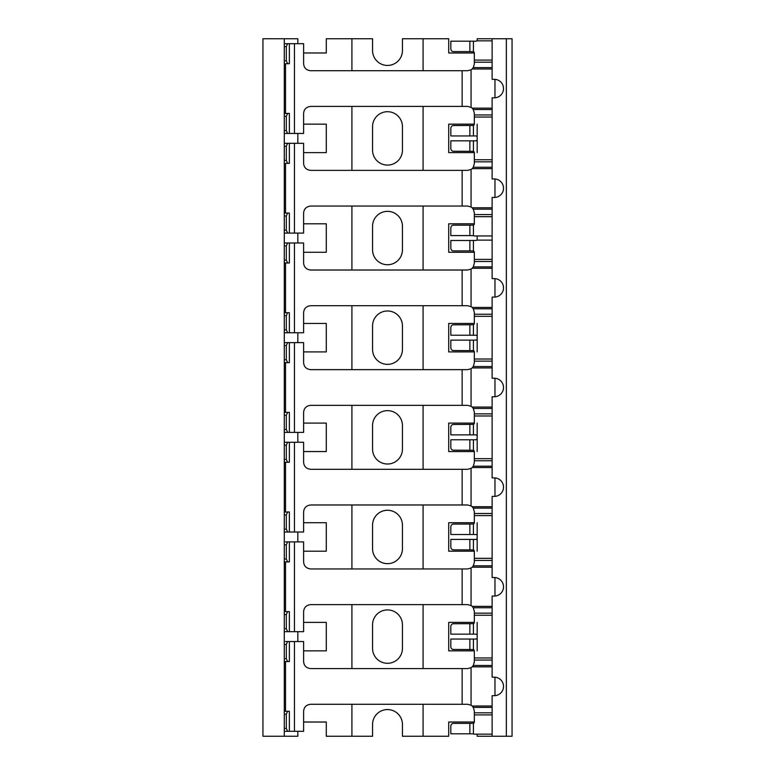 <?xml version="1.0" encoding="UTF-8"?>
<svg xmlns="http://www.w3.org/2000/svg" width="775" height="775" viewBox="0 0 775 775"><rect width="100%" height="100%" fill="white"/><g stroke="black" fill="none" stroke-linecap="round" stroke-linejoin="round"><path stroke-width="1.16" d="M284.299 736.25L262.948 736.25L262.948 38.75L284.299 38.75L284.299 736.25L297.823 736.25L297.823 731.309M492.125 40.842L476.722 40.842A1.376 1.376 0 0 1 475.802 41.191L469.863 41.191L469.863 51.605L473.428 51.693A1.376 1.376 0 0 1 474.329 52.981L448.706 52.981L448.706 38.75L402.448 38.75L402.448 50.491A14.948 14.948 0 0 1 387.5 65.439A14.948 14.948 0 0 1 372.552 50.491L372.552 38.75L326.294 38.75L326.294 52.981L303.606 52.981M351.918 38.75L351.918 70.728M351.918 106.407L351.918 170.374M351.918 206.053L351.918 270.02M351.918 305.699L351.918 369.656M351.918 405.344L351.918 469.301M351.918 504.98L351.918 568.947M351.918 604.626L351.918 668.592M351.918 704.272L351.918 736.25L326.294 736.25L326.294 722.019L303.606 722.019M297.823 43.691L297.823 38.75L284.299 38.75M297.823 631.673L297.823 641.545M303.606 650.845L326.294 650.845L326.294 622.373L303.606 622.373M297.823 532.028L297.823 541.899M303.606 551.199L326.294 551.199L326.294 522.728L303.606 522.728M297.823 432.382L297.823 442.254M303.606 451.554L326.294 451.554L326.294 423.082L303.606 423.082M297.823 332.746L297.823 342.618M303.606 351.918L326.294 351.918L326.294 323.446L303.606 323.446M297.823 233.101L297.823 242.972M303.606 252.272L326.294 252.272L326.294 223.801L303.606 223.801M297.823 133.455L297.823 143.327M303.606 152.627L326.294 152.627L326.294 124.155L303.606 124.155M492.125 734.158L473.874 734.158A1.376 1.376 0 0 0 473.428 733.886L469.863 733.809L469.863 723.395L473.428 723.308A1.376 1.376 0 0 0 474.329 722.019L448.706 722.019L448.706 736.25L402.448 736.25L402.448 724.509A14.948 14.948 0 0 0 387.5 709.561A14.948 14.948 0 0 0 372.552 724.509L372.552 736.25L351.918 736.25M402.448 624.863A14.948 14.948 0 0 0 387.5 609.915A14.948 14.948 0 0 0 372.552 624.863L372.552 648.355A14.948 14.948 0 0 0 387.5 663.293A14.948 14.948 0 0 0 402.448 648.355L402.448 624.863M402.448 525.217A14.948 14.948 0 0 0 387.5 510.27A14.948 14.948 0 0 0 372.552 525.217L372.552 548.71A14.948 14.948 0 0 0 387.5 563.658A14.948 14.948 0 0 0 402.448 548.71L402.448 525.217M402.448 425.582A14.948 14.948 0 0 0 387.5 410.634A14.948 14.948 0 0 0 372.552 425.582L372.552 449.064A14.948 14.948 0 0 0 387.5 464.012A14.948 14.948 0 0 0 402.448 449.064L402.448 425.582M402.448 325.936A14.948 14.948 0 0 0 387.5 310.988A14.948 14.948 0 0 0 372.552 325.936L372.552 349.418A14.948 14.948 0 0 0 387.5 364.366A14.948 14.948 0 0 0 402.448 349.418L402.448 325.936M402.448 226.29A14.948 14.948 0 0 0 387.5 211.343A14.948 14.948 0 0 0 372.552 226.29L372.552 249.782A14.948 14.948 0 0 0 387.5 264.73A14.948 14.948 0 0 0 402.448 249.782L402.448 226.29M402.448 126.645A14.948 14.948 0 0 0 387.5 111.707A14.948 14.948 0 0 0 372.552 126.645L372.552 150.137A14.948 14.948 0 0 0 387.5 165.085A14.948 14.948 0 0 0 402.448 150.137L402.448 126.645M423.082 38.75L423.082 70.728M423.082 106.407L423.082 170.374M423.082 206.053L423.082 270.02M423.082 305.699L423.082 369.656M423.082 405.344L423.082 469.301M423.082 504.98L423.082 568.947M423.082 604.626L423.082 668.592M423.082 704.272L423.082 736.25M477.177 40.842L477.177 38.75L512.052 38.75L512.052 736.25L477.177 736.25L477.177 734.158M492.125 615.253L474.329 615.253L474.329 622.373L448.706 622.373L448.706 650.845L474.329 650.845L474.329 661.869L473.283 665.473L472.12 666.858A6.713 6.713 0 0 1 471.064 667.633L471.064 705.221L467.616 704.272L310.678 704.272C306.309 704.766 303.955 707.12 303.606 711.343L303.606 731.309L285.723 731.309M477.177 650.845L477.177 622.373M492.125 515.607L474.329 515.607L474.329 522.728L448.706 522.728L448.706 551.199L474.329 551.199L474.329 562.233L473.283 565.827L472.12 567.213A6.713 6.713 0 0 1 471.064 567.998L471.064 605.575L467.616 604.626L310.678 604.626C306.309 605.12 303.955 607.474 303.606 611.698L303.606 631.673L285.723 631.673M477.177 551.199L477.177 522.728M492.125 415.972L474.329 415.972L474.329 423.082L448.706 423.082L448.706 451.554L474.329 451.554L474.329 462.588L473.283 466.192L472.12 467.567A6.713 6.713 0 0 1 471.064 468.352L471.064 505.93L467.616 504.98L310.678 504.98C306.309 505.474 303.955 507.838 303.606 512.052L303.606 532.028L285.723 532.028M477.177 451.554L477.177 423.082M492.125 316.326L474.329 316.326L474.329 323.446L448.706 323.446L448.706 351.918L474.329 351.918L474.329 362.942L473.283 366.546L472.12 367.931A6.713 6.713 0 0 1 471.064 368.706L471.064 406.294L467.616 405.344L310.678 405.344C306.309 405.838 303.955 408.192 303.606 412.407L303.606 432.382L285.723 432.382M477.177 351.918L477.177 323.446M492.125 235.949L473.874 235.949A1.376 1.376 0 0 0 473.428 235.678L469.863 235.59L469.863 225.176L473.428 225.099A1.376 1.376 0 0 0 474.329 223.801L448.706 223.801L448.706 252.272L474.329 252.272L474.329 263.306L473.283 266.9L472.12 268.286A6.713 6.713 0 0 1 471.064 269.07L471.064 306.648L467.616 305.699L310.678 305.699C306.309 306.193 303.955 308.547 303.606 312.771L303.606 332.746L285.723 332.746M477.177 240.124L477.177 235.949M492.125 117.044L474.329 117.044L474.329 124.155L448.706 124.155L448.706 152.627L474.329 152.627L474.329 163.661L473.283 167.255L472.12 168.64A6.713 6.713 0 0 1 471.064 169.425L471.064 207.002L467.616 206.053L310.678 206.053C306.309 206.547 303.955 208.911 303.606 213.125L303.606 233.101L285.723 233.101M477.177 152.627L477.177 124.155M471.064 705.221A6.713 6.713 0 0 1 472.12 706.006L473.283 707.381L474.329 710.985L474.329 722.019M285.723 641.545L303.606 641.545L303.606 661.521C303.955 665.735 306.309 668.098 310.678 668.592L467.616 668.592L471.064 667.633M471.064 605.575A6.713 6.713 0 0 1 472.12 606.36L473.283 607.745L474.329 611.339L474.329 615.253M285.723 541.899L303.606 541.899L303.606 561.875C303.955 566.089 306.309 568.453 310.678 568.947L467.616 568.947L471.064 567.998M474.329 622.373A1.376 1.376 0 0 1 473.428 623.662L453.336 623.749A2.897 2.509 -90 0 0 450.827 626.646L450.827 634.163L469.863 634.163L469.863 623.749M477.177 637.67A1.376 1.376 0 0 1 475.802 639.055L450.827 639.055L450.827 646.573A2.897 2.509 -90 0 0 453.336 649.469L473.428 649.547A1.376 1.376 0 0 1 474.329 650.845M477.177 635.539A1.376 1.376 0 0 0 475.802 634.163L469.863 634.163M506.356 38.75L506.356 736.25M492.125 38.75L492.125 79.321L494.256 79.321A9.252 9.252 0 0 1 503.517 88.573A9.252 9.252 0 0 1 494.256 97.824L492.125 97.824L492.125 178.957L494.256 178.957A9.252 9.252 0 0 1 503.517 188.218A9.252 9.252 0 0 1 494.256 197.47L492.125 197.47L492.125 278.603L494.256 278.603A9.252 9.252 0 0 1 503.517 287.854A9.252 9.252 0 0 1 494.256 297.106L492.125 297.106L492.125 378.248L494.256 378.248A9.252 9.252 0 0 1 503.517 387.5A9.252 9.252 0 0 1 494.256 396.752L492.125 396.752L492.125 477.894L494.256 477.894A9.252 9.252 0 0 1 503.517 487.146A9.252 9.252 0 0 1 494.256 496.397L492.125 496.397L492.125 577.53L494.256 577.53A9.252 9.252 0 0 1 503.517 586.782A9.252 9.252 0 0 1 494.256 596.043L492.125 596.043L492.125 677.176L494.256 677.176A9.252 9.252 0 0 1 503.517 686.427A9.252 9.252 0 0 1 494.256 695.679L492.125 695.679L492.125 736.25M494.973 79.35L494.973 97.795M494.973 178.986L494.973 197.441M494.973 278.632L494.973 297.087M494.973 378.278L494.973 396.722M494.973 477.913L494.973 496.368M494.973 577.559L494.973 596.014M494.973 677.205L494.973 695.65M474.329 52.981L474.329 64.015L473.283 67.619L472.12 68.994A6.713 6.713 0 0 1 471.064 69.779L471.064 107.367L467.616 106.407L310.678 106.407C306.309 106.902 303.955 109.265 303.606 113.479L303.606 133.455L285.723 133.455M474.329 117.044L474.329 113.131L473.283 109.527L472.12 108.142A6.713 6.713 0 0 0 471.064 107.367M477.177 139.461A1.376 1.376 0 0 1 475.802 140.837L450.827 140.837L450.827 148.354A2.897 2.509 -90 0 0 453.336 151.251L473.428 151.338A1.376 1.376 0 0 1 474.329 152.627M477.177 137.33A1.376 1.376 0 0 0 475.802 135.945L450.827 135.945L450.827 128.427A2.897 2.509 -90 0 1 453.336 125.531L473.428 125.453L473.428 135.945M474.329 124.155A1.376 1.376 0 0 1 473.428 125.453M474.329 223.801L474.329 212.767L473.283 209.172L472.12 207.787A6.713 6.713 0 0 0 471.064 207.002M492.125 240.124L476.722 240.124A1.376 1.376 0 0 1 475.802 240.483L469.863 240.483L469.863 250.897L473.428 250.974A1.376 1.376 0 0 1 474.329 252.272M474.329 316.326L474.329 312.412L473.283 308.808L472.12 307.433A6.713 6.713 0 0 0 471.064 306.648M477.177 338.743A1.376 1.376 0 0 1 475.802 340.128L450.827 340.128L450.827 347.646A2.897 2.509 -90 0 0 453.336 350.532L473.428 350.62A1.376 1.376 0 0 1 474.329 351.918M477.177 336.612A1.376 1.376 0 0 0 475.802 335.236L450.827 335.236L450.827 327.718A2.897 2.509 -90 0 1 453.336 324.822L473.428 324.735L473.428 335.236M474.329 323.446A1.376 1.376 0 0 1 473.428 324.735M474.329 415.972L474.329 412.058L473.283 408.454L472.12 407.069A6.713 6.713 0 0 0 471.064 406.294M477.177 438.388A1.376 1.376 0 0 1 475.802 439.764L450.827 439.764L450.827 447.282A2.897 2.509 -90 0 0 453.336 450.178L473.428 450.265A1.376 1.376 0 0 1 474.329 451.554M477.177 436.257A1.376 1.376 0 0 0 475.802 434.872L450.827 434.872L450.827 427.354A2.897 2.509 -90 0 1 453.336 424.468L473.428 424.38L473.428 434.872M474.329 423.082A1.376 1.376 0 0 1 473.428 424.38M474.329 515.607L474.329 511.694L473.283 508.1L472.12 506.714A6.713 6.713 0 0 0 471.064 505.93M477.177 538.034A1.376 1.376 0 0 1 475.802 539.41L450.827 539.41L450.827 546.927A2.897 2.509 -90 0 0 453.336 549.824L473.428 549.901A1.376 1.376 0 0 1 474.329 551.199M477.177 535.893A1.376 1.376 0 0 0 475.802 534.518L450.827 534.518L450.827 527A2.897 2.509 -90 0 1 453.336 524.103L473.428 524.026L473.428 534.518M474.329 522.728A1.376 1.376 0 0 1 473.428 524.026M285.529 541.899L287.632 541.899L286.314 544.796L286.314 559.027L287.632 561.923L284.299 561.894M287.632 561.923L289.375 561.923L289.375 541.899L287.632 541.899M285.723 611.649L289.375 611.649L289.375 631.673L284.299 631.673M285.529 631.673L284.406 631.673M285.723 561.923L284.299 561.923M287.632 611.649L286.314 614.546L284.299 614.546M287.632 631.673L286.314 628.777L286.314 614.546M284.299 442.293L303.606 442.254L303.606 462.229C303.955 466.453 306.309 468.807 310.678 469.301L467.616 469.301L471.064 468.352M285.529 442.254L284.299 442.254M287.632 462.278L289.375 462.278L289.375 442.254L287.632 442.254L286.314 445.15L286.314 459.381L287.632 462.278L284.299 462.249M284.406 442.263L287.632 442.254M284.299 512.004L289.375 512.004L289.375 532.028L284.299 532.028M285.529 532.028L284.406 532.028M285.723 462.278L284.299 462.278M285.723 512.004L284.299 512.042M287.632 512.004L286.314 514.9L284.299 514.9M287.632 532.028L286.314 529.131L286.314 514.9M284.299 342.647L303.606 342.618L303.606 362.593C303.955 366.808 306.309 369.162 310.678 369.656L467.616 369.656L471.064 368.706M285.529 342.618L284.299 342.618M287.632 362.632L289.375 362.632L289.375 342.618L287.632 342.618L286.314 345.505L286.314 359.745L287.632 362.632L284.299 362.603M284.406 342.618L287.632 342.618M284.299 412.368L289.375 412.368L289.375 432.382L284.299 432.382M285.529 432.382L284.406 432.382M285.723 362.632L284.299 362.632M285.723 412.368L284.299 412.397M287.632 412.368L286.314 415.255L284.299 415.255M287.632 432.382L286.314 429.495L286.314 415.255M285.723 242.972L303.606 242.972L303.606 262.948C303.955 267.162 306.309 269.526 310.678 270.02L467.616 270.02L471.064 269.07M285.529 242.972L284.299 242.972M287.632 262.996L289.375 262.996L289.375 242.972L287.632 242.972L286.314 245.869L286.314 260.1L287.632 262.996L284.299 262.957M284.299 243.001L287.632 242.972M284.299 312.722L289.375 312.722L289.375 332.746L284.299 332.746M285.529 332.746L284.406 332.737M284.406 262.996L285.723 262.996M285.723 312.722L284.299 312.751M287.632 312.722L286.314 315.619L284.299 315.619M287.632 332.746L286.314 329.85L286.314 315.619M469.863 240.483L450.827 240.483L450.827 248A2.897 2.509 -90 0 0 453.336 250.897L469.863 250.897M285.529 641.545L287.632 641.545L286.314 644.432L286.314 658.673L287.632 661.559L284.299 661.53M287.632 661.559L289.375 661.559L289.375 641.545L287.632 641.545M284.464 711.295L289.375 711.295L289.375 731.309L284.299 731.309M285.529 731.309L284.406 731.309M285.723 661.559L284.299 661.559M287.632 711.295L286.314 714.182L284.299 714.182M287.632 731.309L286.314 728.423L286.314 714.182M469.863 723.395L453.336 723.395A2.897 2.509 -90 0 0 450.827 726.282L450.827 733.809L469.863 733.809M469.863 41.191L450.827 41.191L450.827 48.718A2.897 2.509 -90 0 0 453.336 51.605L469.863 51.605M285.723 43.691L303.606 43.691L303.606 63.657C303.955 67.88 306.309 70.234 310.678 70.728L467.616 70.728L471.064 69.779M285.723 143.327L303.606 143.327L303.606 163.302C303.955 167.526 306.309 169.88 310.678 170.374L467.616 170.374L471.064 169.425M285.529 143.327L284.299 143.327M287.632 163.351L289.375 163.351L289.375 143.327L287.632 143.327L286.314 146.223L286.314 160.454L287.632 163.351L285.723 163.351M284.299 143.356L287.632 143.327M284.406 233.101L285.529 233.101M284.299 213.077L289.375 213.077L289.375 233.101L284.464 233.101M287.632 213.077L286.314 215.973L284.299 215.973M287.632 233.101L286.314 230.204L286.314 215.973M469.863 225.176L453.336 225.176A2.897 2.509 -90 0 0 450.827 228.073L450.827 235.59L469.863 235.59M284.406 133.455L285.529 133.455M284.299 113.441L289.375 113.441L289.375 133.455L284.464 133.455M285.529 43.691L284.299 43.691M287.632 63.705L289.375 63.705L289.375 43.691L287.632 43.691L286.314 46.578L286.314 60.818L287.632 63.705L285.723 63.705M284.299 43.72L287.632 43.691M285.723 113.441L284.299 113.47M287.632 113.441L286.314 116.328L284.299 116.328M287.632 133.455L286.314 130.568L286.314 116.328M492.125 657.956L474.329 657.956M473.428 639.055L473.428 649.547M473.428 623.662L473.428 634.163M473.428 723.308L473.428 733.886M492.125 714.899L474.329 714.899M492.125 60.101L474.329 60.101M473.428 41.191L473.428 51.693M492.125 62.194L474.329 62.194M492.125 67.619L473.283 67.619M492.125 114.942L474.329 114.942M492.125 109.527L473.283 109.527M492.125 159.747L474.329 159.747M473.428 140.837L473.428 151.338M492.125 161.839L474.329 161.839M492.125 167.255L473.283 167.255M492.125 214.588L474.329 214.588M492.125 209.172L473.283 209.172M492.125 216.68L474.329 216.68M473.428 225.099L473.428 235.678M492.125 259.392L474.329 259.392M473.428 240.483L473.428 250.974M492.125 261.485L474.329 261.485M492.125 266.9L473.283 266.9M492.125 314.233L474.329 314.233M492.125 308.808L473.283 308.808M492.125 359.028L474.329 359.028M473.428 340.128L473.428 350.62M492.125 361.131L474.329 361.131M492.125 366.546L473.283 366.546M492.125 413.869L474.329 413.869M492.125 408.454L473.283 408.454M492.125 458.674L474.329 458.674M473.428 439.764L473.428 450.265M492.125 460.767L474.329 460.767M492.125 466.192L473.283 466.192M492.125 513.515L474.329 513.515M492.125 508.1L473.283 508.1M492.125 558.32L474.329 558.32M473.428 539.41L473.428 549.901M492.125 560.412L474.329 560.412M492.125 565.827L473.283 565.827M492.125 613.161L474.329 613.161M492.125 607.745L473.283 607.745M492.125 606.36L472.12 606.36M492.125 567.213L472.12 567.213M462.132 568.947L462.132 604.626M294.452 541.899L294.452 631.673M284.299 559.027L286.314 559.027M284.299 544.796L286.314 544.796M286.314 628.777L284.299 628.777M285.529 561.923L285.529 611.649M492.125 467.567L472.12 467.567M492.125 506.714L472.12 506.714M462.132 469.301L462.132 504.98M294.452 442.254L294.452 532.028M284.299 459.381L286.314 459.381M284.299 445.15L286.314 445.15M286.314 529.131L284.299 529.131M285.529 462.278L285.529 512.004M492.125 367.931L472.12 367.931M492.125 407.069L472.12 407.069M462.132 369.656L462.132 405.344M294.452 342.618L294.452 432.382M284.299 359.745L286.314 359.745M284.299 345.505L286.314 345.505M286.314 429.495L284.299 429.495M285.529 362.632L285.529 412.368M492.125 268.286L472.12 268.286M492.125 307.433L472.12 307.433M462.132 270.02L462.132 305.699M294.452 242.972L294.452 332.746M284.299 260.1L286.314 260.1M284.299 245.869L286.314 245.869M286.314 329.85L284.299 329.85M285.529 262.996L285.529 312.722M492.125 712.806L474.329 712.806M492.125 707.381L473.283 707.381M492.125 665.473L473.283 665.473M492.125 660.058L474.329 660.058M492.125 666.858L472.12 666.858M492.125 706.006L472.12 706.006M462.132 668.592L462.132 704.272M294.452 641.545L294.452 731.309M284.299 658.673L286.314 658.673M284.299 644.432L286.314 644.432M286.314 728.423L284.299 728.423M285.529 661.559L285.529 711.295M469.863 649.469L469.863 639.055M462.132 70.728L462.132 106.407M492.125 68.994L472.12 68.994M492.125 108.142L472.12 108.142M469.863 135.945L469.863 125.531M469.863 151.251L469.863 140.837M462.132 170.374L462.132 206.053M294.452 143.327L294.452 233.101M284.299 160.454L286.314 160.454M284.299 146.223L286.314 146.223M286.314 230.204L284.299 230.204M285.529 163.351L285.529 213.077M492.125 168.64L472.12 168.64M492.125 207.787L472.12 207.787M294.452 43.691L294.452 133.455M285.529 63.705L285.529 113.441M284.299 60.818L286.314 60.818M284.299 46.578L286.314 46.578M286.314 130.568L284.299 130.568M469.863 335.236L469.863 324.822M469.863 350.532L469.863 340.128M469.863 434.872L469.863 424.468M469.863 450.178L469.863 439.764M469.863 534.518L469.863 524.103M469.863 549.824L469.863 539.41"/></g></svg>
